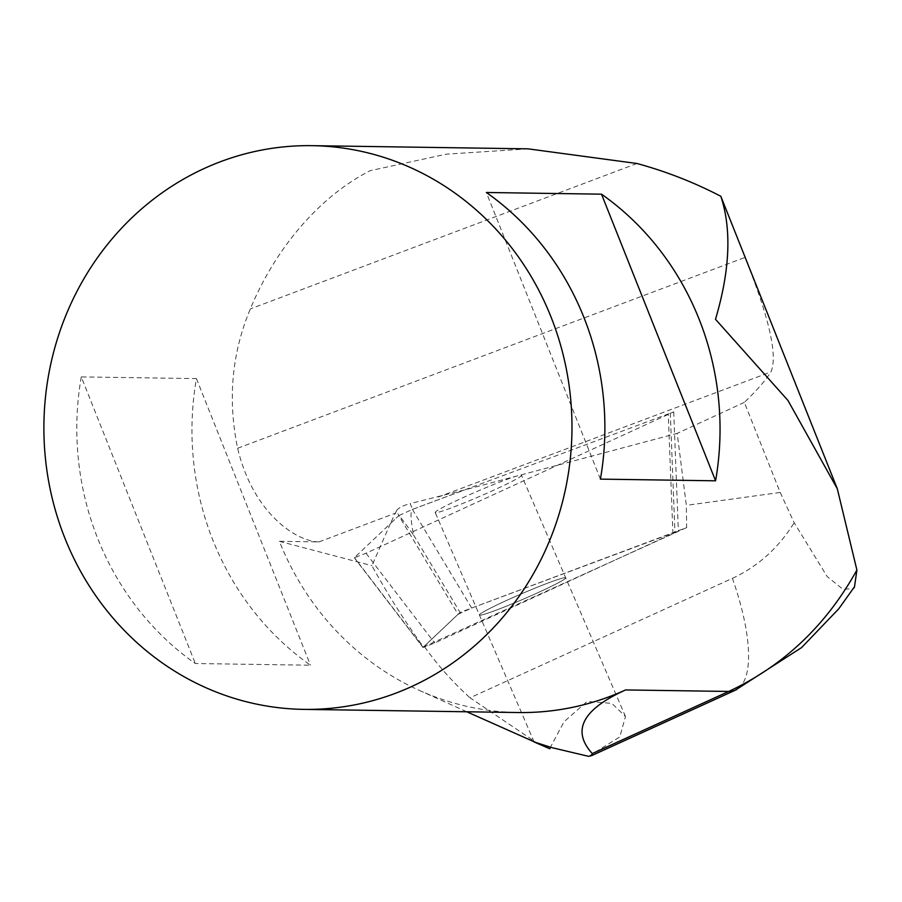 <?xml version="1.0" encoding="UTF-8"?>
<svg xmlns="http://www.w3.org/2000/svg" width="902" height="902" viewBox="0 0 902 902"><rect width="100%" height="100%" fill="white"/><g stroke="black" fill="none" stroke-linecap="round" stroke-linejoin="round"><path stroke-width="0.68" stroke-dasharray="4.51 3.38" d="M458.069 614.285L471.656 608.061L678.349 530.985L434.663 643.002L422.993 647.489L458.069 614.285L398.808 515.64L354.328 557.74L365.998 553.242L673.726 411.887L412.406 509.416L398.808 515.64C399.575 515.797 404.524 522.258 413.612 535.078C410.557 519.496 410.23 510.915 412.62 509.337L464.102 490.068L410.139 503.587L412.62 509.337M483.179 614.578A46.983 2.807 -23.3 0 1 479.413 615.017A46.983 2.807 -23.3 0 1 521.446 593.843A46.983 2.807 -23.3 0 1 565.701 577.821A46.983 2.807 -23.3 0 1 532.135 595.286A46.983 2.807 -23.3 0 1 483.179 614.578A46.983 2.807 156.7 0 0 532.135 595.286A46.983 2.807 156.7 0 0 565.701 577.821A46.983 2.807 156.7 0 0 519 594.903A46.983 2.807 156.7 0 0 479.413 615.017A46.983 2.807 156.7 0 0 483.179 614.578M439.003 512.077A46.983 2.807 156.7 0 0 487.948 492.785A46.983 2.807 156.7 0 0 521.514 475.32A46.983 2.807 156.7 0 0 477.259 491.342A46.983 2.807 156.7 0 0 435.226 512.516A46.983 2.807 156.7 0 0 439.003 512.077M588.578 756.338L619.775 736.911L625.481 716.538L611.849 703.357L587.033 701.497L564.032 721.769L550.434 747.228M538.742 744.184L470.043 697.787L732.424 578.34A140.949 45.123 -114.5 0 1 736.618 689.556M396.576 510.566L390.34 523.645L398.774 515.673L396.576 510.566C398.526 507.882 403.047 505.56 410.139 503.587M413.612 535.078L460.065 612.402L686.659 527.591L686.332 505.345L677.199 433.377L464.102 490.068M390.34 523.645L371.928 565.689C388.424 595.602 405.618 622.673 423.5 646.937L460.065 612.402M423.5 646.937L686.659 527.591M528.245 148.864L446.152 154.186L370.113 170.692C320.176 196.117 275.764 247.464 250.35 308.912C231.814 353.043 227.575 399.485 237.632 448.26C252.91 512.945 296.172 541.595 318.992 541.899L279.394 541.324A281.886 264.038 -89.2 0 0 419.362 690.402A281.886 264.038 -89.2 0 0 518.3 712.535M279.394 541.324L371.928 565.689M424.605 646.881C438.045 665.653 453.187 682.622 470.043 697.787M729.256 217.235L744.951 257.453C769.192 317.47 777.862 355.625 770.973 371.917A939.636 133.316 -21.7 0 1 744.342 402.36L780.196 492.447L686.332 505.345M780.196 492.447L794.166 522.732L827.224 576.603L842.93 589.277L853.269 588.623M744.342 402.36L677.199 433.377M81.27 376.901A281.886 264.038 -89.2 0 0 97.788 538.652A281.886 264.038 -89.2 0 0 195.328 663.522L310.491 665.214A281.886 264.038 90.8 0 1 212.951 540.343A281.886 264.038 90.8 0 1 196.433 378.592L81.27 376.901L195.328 663.522M196.433 378.592L310.491 665.214M600.416 479.12L486.347 192.487M471.656 608.061L412.406 509.416M670.299 412.879L674.922 531.977M672.926 533.86L668.303 414.762M365.998 553.242L434.663 643.002M423.072 647.343L354.407 557.583M732.424 578.34C757.984 566.433 778.573 547.897 794.166 522.732M438.372 497.002L770.973 371.917M318.992 541.899L395.617 513.08M636.981 163.499L250.35 308.912M237.632 448.26L744.951 257.453M673.726 411.887L678.349 530.985M354.328 557.74L422.993 647.489M625.492 716.538L521.514 475.32M534.131 741.963L435.226 512.516M419.362 690.402L466.785 711.779"/><path stroke-width="1.35" d="M550.434 747.228L549.803 748.761L534.131 741.963L552.001 747.679L588.589 756.338L591.611 755.628L592.287 753.576C571.394 730.586 582.512 709.378 625.616 689.94A281.886 264.038 -89.2 0 1 518.3 712.535L303.794 709.378A281.886 264.038 90.8 0 1 64.888 538.167A281.886 264.038 90.8 0 1 312.081 145.662A281.886 264.038 90.8 0 1 571.947 431.404A281.886 264.038 90.8 0 1 303.794 709.378M549.803 748.761L466.785 711.779M853.269 588.623L854.453 587.168L856.9 570.041C826.232 625.357 783.511 665.823 728.737 691.451L592.287 753.576M856.9 570.041L837.304 488.783L787.931 400.42L715.5 319.297C729.989 270.352 731.759 229.345 720.833 196.286C694.168 182.418 666.217 171.481 636.981 163.499L528.245 148.864M601.51 194.178A281.886 264.038 90.8 0 1 715.579 480.811L600.416 479.12A281.886 264.038 -89.2 0 0 486.347 192.487L601.51 194.178L715.579 480.811M720.833 196.286L837.315 488.783M736.618 689.556A140.949 45.123 -114.5 0 1 735.547 690.098A140.949 45.123 -114.5 0 1 735.412 690.165A140.949 45.123 -114.5 0 1 728.737 691.451L625.616 689.94M735.547 690.098L591.611 755.628M312.081 145.662L528.245 148.841M854.284 587.055L838.747 608.816L801.562 647.602L735.389 690.12"/></g></svg>
